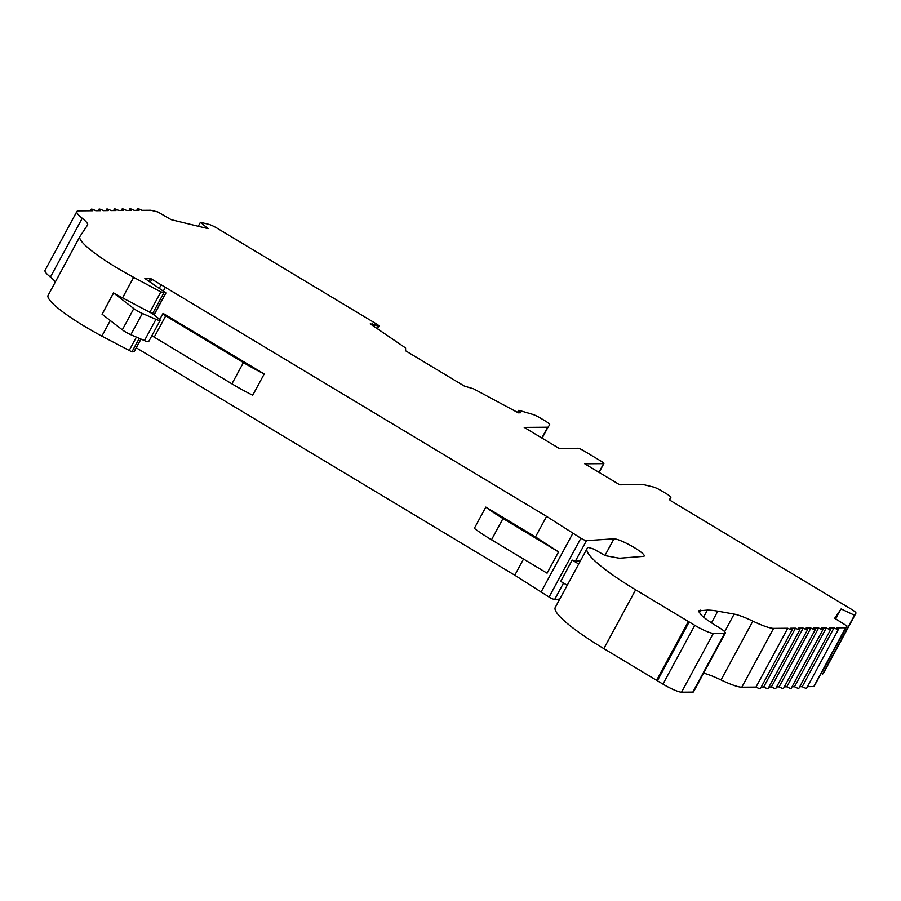 <?xml version="1.0" encoding="UTF-8"?>
<svg xmlns="http://www.w3.org/2000/svg" width="901" height="901" viewBox="0 0 901 901"><rect width="100%" height="100%" fill="white"/><g stroke="black" fill="none" stroke-linecap="round" stroke-linejoin="round"><path stroke-width="1.35" d="M55.344 281.945A32.639 5.158 28.4 0 0 50.422 277.069A32.639 5.158 28.4 0 1 45.05 270.334L76.855 211.51A32.639 5.158 28.4 0 1 78.646 210.857L92.814 210.744A4.899 0.777 -151.6 0 1 91.316 209.212A4.899 0.777 -151.6 0 1 95.72 210.721L100.529 210.676A4.899 0.777 -151.6 0 1 99.02 209.145A4.899 0.777 -151.6 0 1 103.435 210.654L108.233 210.609A4.899 0.777 -151.6 0 1 106.723 209.077A4.899 0.777 -151.6 0 1 111.138 210.586L115.936 210.552A4.899 0.777 -151.6 0 1 114.427 209.021A4.899 0.777 -151.6 0 1 118.842 210.519L123.64 210.485A4.899 0.777 -151.6 0 1 122.131 208.953A4.899 0.777 -151.6 0 1 126.545 210.462L131.343 210.417A4.899 0.777 -151.6 0 1 129.834 208.886A4.899 0.777 -151.6 0 1 134.249 210.395L139.047 210.35A4.899 0.777 -151.6 0 1 137.538 208.818A4.899 0.777 -151.6 0 1 141.953 210.327L150.625 210.26A4.899 0.777 -151.6 0 1 151.165 210.338L157.821 211.949L171.19 219.675L208.041 228.629L200.439 222.299L208.672 224.293A8.154 1.295 -151.6 0 1 217.085 228.19L229.068 235.386A32.639 5.158 -151.6 0 1 229.079 235.398L376.246 323.808A4.899 0.777 -151.6 0 1 379.017 326.151A4.899 0.777 -151.6 0 1 378.769 326.252A4.899 0.777 -151.6 0 1 374.974 324.81L370.232 323.864L405.585 347.966L405.585 350.782L464.319 386.067L473.554 388.804L518.3 412.816L520.654 412.737L519.798 411.813A4.899 0.777 -151.6 0 1 518.525 410.451A4.899 0.777 -151.6 0 1 518.762 410.349A4.899 0.777 -151.6 0 1 519.269 410.428L532.491 414.314A8.154 1.295 -151.6 0 1 540.465 418.087L545.082 420.857A8.154 1.295 -151.6 0 1 549.7 424.765A8.154 1.295 -151.6 0 1 549.689 424.788L548.101 427.063A8.154 1.295 -151.6 0 1 547.662 427.209L524.202 427.401L559.194 448.428L578.037 448.27A4.899 0.777 -151.6 0 1 583.623 450.691L601.113 461.199A4.899 0.777 -151.6 0 1 603.884 463.542A4.899 0.777 -151.6 0 1 603.614 463.643L584.772 463.801L619.764 484.817L643.235 484.625A8.154 1.295 -151.6 0 1 644.125 484.761L653.169 486.957A8.154 1.295 -151.6 0 1 661.571 490.842L666.233 493.635A8.154 1.295 -151.6 0 1 670.84 497.543A8.154 1.295 -151.6 0 1 670.828 497.566L669.533 499.436A4.077 0.642 28.4 0 0 669.522 499.436A4.077 0.642 28.4 0 0 671.831 501.395L839.338 602.026A32.639 5.158 28.4 0 0 839.338 602.026L851.344 609.245A8.154 1.295 -151.6 0 1 855.95 613.142A8.154 1.295 -151.6 0 1 855.939 613.164L854.497 615.237L841.106 608.963L834.664 618.277L847.008 626.004L845.848 627.693A4.899 0.777 -151.6 0 1 845.588 627.772L836.916 627.851A4.899 0.777 -151.6 0 1 838.414 629.382A4.899 0.777 -151.6 0 1 838.155 629.472A4.899 0.777 -151.6 0 1 834.011 627.873L829.202 627.907A4.899 0.777 -151.6 0 1 830.711 629.439A4.899 0.777 -151.6 0 1 830.44 629.54A4.899 0.777 -151.6 0 1 826.296 627.929L821.498 627.974A4.899 0.777 -151.6 0 1 823.007 629.506A4.899 0.777 -151.6 0 1 822.737 629.608A4.899 0.777 -151.6 0 1 818.592 627.997L813.794 628.042A4.899 0.777 -151.6 0 1 815.304 629.574A4.899 0.777 -151.6 0 1 815.033 629.664A4.899 0.777 -151.6 0 1 810.889 628.065L806.091 628.098A4.899 0.777 -151.6 0 1 807.6 629.641A4.899 0.777 -151.6 0 1 807.33 629.731A4.899 0.777 -151.6 0 1 803.185 628.132L798.387 628.166A4.899 0.777 -151.6 0 1 799.897 629.698A4.899 0.777 -151.6 0 1 799.626 629.799A4.899 0.777 -151.6 0 1 795.482 628.188L790.684 628.234A4.899 0.777 -151.6 0 1 792.193 629.765L760.388 688.589A4.899 0.777 -151.6 0 1 760.117 688.679A4.899 0.777 -151.6 0 1 755.973 687.08L787.778 628.256L773.599 628.38A32.639 5.158 28.4 0 1 752.831 621.138A32.639 5.158 28.4 0 0 734.146 614.099L717.793 611.182A163.182 25.814 28.4 0 0 707.364 610.123L698.782 610.833L700.505 614.291A32.639 5.158 28.4 0 0 717.219 626.443L718.412 627.164A12.242 1.937 28.4 0 1 725.328 633.02A12.242 1.937 28.4 0 1 724.663 633.257L713.355 633.358A16.319 2.579 28.4 0 1 694.761 625.317L689.175 621.949A16.319 2.579 28.4 0 1 688.398 621.499L635.644 589.806A86.935 13.752 28.4 0 1 587.08 548.551A86.935 13.752 28.4 0 1 588.364 547.425L593.624 549.024L605.314 555.658L617.872 557.967A32.639 5.158 28.4 0 0 620.057 558.203L643.246 556.379A17.738 2.804 28.4 0 0 644.215 556.03A17.738 2.804 28.4 0 0 632.108 546.321A17.738 2.804 28.4 0 0 613.975 538.798L604.92 555.557M792.193 629.765A4.899 0.777 -151.6 0 1 791.923 629.867A4.899 0.777 -151.6 0 1 787.778 628.256M799.897 629.698L768.091 688.522A4.899 0.777 -151.6 0 1 767.821 688.623A4.899 0.777 -151.6 0 1 763.676 687.012L795.482 628.188M807.6 629.641L775.795 688.454A4.899 0.777 -151.6 0 1 775.524 688.555A4.899 0.777 -151.6 0 1 771.38 686.945L803.185 628.132M815.304 629.574L783.498 688.398A4.899 0.777 -151.6 0 1 783.228 688.488A4.899 0.777 -151.6 0 1 779.083 686.889L810.889 628.065M823.007 629.506L791.202 688.33A4.899 0.777 -151.6 0 1 790.932 688.432A4.899 0.777 -151.6 0 1 786.787 686.821L818.592 627.997M830.711 629.439L798.905 688.263A4.899 0.777 -151.6 0 1 798.635 688.364A4.899 0.777 -151.6 0 1 794.491 686.753L826.296 627.929M838.414 629.382L806.609 688.195A4.899 0.777 -151.6 0 1 806.35 688.296A4.899 0.777 -151.6 0 1 802.205 686.697L834.011 627.873M122.536 297.871L152.213 313.525L158.587 318.458A8.154 1.295 -151.6 0 1 160.175 320.328L148.676 341.592A8.154 1.295 -151.6 0 1 148.237 341.761A8.154 1.295 -151.6 0 1 144.453 340.589L130.848 334.71A8.154 1.295 -151.6 0 1 122.311 329.822L102.128 314.224A32.639 5.158 -151.6 0 1 102.038 314.156L113.537 292.904A65.277 10.328 -151.6 0 0 122.536 297.871L133.652 277.328L160.851 291.913L165.942 292.96L144.87 278.488L150.523 278.432L546.592 516.386L580.886 538.235A4.899 0.777 28.4 0 0 586.461 540.656L613.975 538.798M160.175 320.328A8.154 1.295 -151.6 0 1 159.725 320.497A8.154 1.295 -151.6 0 1 155.952 319.326L142.347 313.447A8.154 1.295 -151.6 0 1 133.798 308.57L113.627 292.971A32.639 5.158 -151.6 0 1 113.537 292.904M149.003 281.247L150.523 278.432M587.08 548.551L555.275 607.375A86.935 13.752 28.4 0 0 603.839 648.63L656.592 680.323A16.319 2.579 28.4 0 0 657.37 680.773L662.956 684.129A16.319 2.579 28.4 0 0 681.55 692.182L692.858 692.081A12.242 1.937 28.4 0 0 693.522 691.844L725.328 633.02M824.156 671.943A8.154 1.295 -151.6 0 1 824.145 671.966A8.154 1.295 -151.6 0 1 824.133 671.988L822.692 674.061L821.363 673.441M847.008 626.004L814.042 686.506A4.899 0.777 -151.6 0 1 813.783 686.596L807.454 686.652M802.205 686.697L799.75 686.708M794.491 686.753L792.047 686.776M786.787 686.821L784.343 686.844M779.083 686.889L776.628 686.911M771.38 686.945L768.925 686.967M763.676 687.012L761.221 687.035M755.973 687.08L741.793 687.193L773.599 628.38M703.613 673.193A32.639 5.158 28.4 0 1 721.025 679.951A32.639 5.158 28.4 0 0 741.793 687.193M136.288 347.809L514.786 575.21L549.081 597.059A4.899 0.777 28.4 0 0 554.656 599.48L559.735 599.131M48.181 295.224A65.277 10.328 28.4 0 0 48.102 295.348A65.277 10.328 28.4 0 0 101.847 336.141L131.918 351.863L134.148 351.773L140.995 339.091M76.855 211.51A32.639 5.158 28.4 0 0 82.228 218.245A32.639 5.158 28.4 0 1 87.588 224.98A32.639 5.158 28.4 0 1 87.555 225.047L79.986 236.4A65.277 10.328 28.4 0 0 79.907 236.524A65.277 10.328 28.4 0 0 133.652 277.328M150.309 282.126L151.875 279.242M163.396 290.899L165.334 287.329M514.786 575.21L523.537 559.037M485.819 507.105L474.331 528.369A48.958 7.737 -151.6 0 0 491.507 539.789L547.087 573.182L558.586 551.919L535.487 536.94L485.819 507.105A48.958 7.737 28.4 0 0 503.006 518.537L491.507 539.789M535.487 536.94L546.592 516.386M154.206 337.154L231.917 383.837A48.958 7.737 -151.6 0 0 252.719 395.235L264.218 373.971L163.205 313.447A4.899 0.777 28.4 0 0 162.935 313.548A4.899 0.777 28.4 0 0 165.705 315.891L154.206 337.154A4.899 0.777 -151.6 0 1 151.942 335.555M541.005 592.205L572.811 533.392M554.656 599.48L563.53 583.06M567.225 585.278L560.704 581.359L572.191 560.095A4.899 0.777 -151.6 0 0 575.345 561.21L586.461 540.656M580.424 560.861L575.345 561.21M657.37 680.773L689.175 621.949M578.712 564.015L572.191 560.095M558.586 551.919L503.006 518.537M231.917 383.837L243.416 362.574L165.705 315.891M243.416 362.574A48.958 7.737 28.4 0 0 264.218 373.971M198.299 226.264L200.439 222.299M377.395 328.797L378.769 326.252M822.692 674.061L854.497 615.237M835.407 618.75L841.106 608.963M144.453 340.589L155.952 319.326M159.353 288.185L160.907 285.302M149.735 312.456L160.851 291.913M603.839 648.63L635.644 589.806M699.221 612.691L700.573 610.18M703.591 617.117L707.364 610.123M711.486 622.85L717.793 611.182M724.641 631.68L734.146 614.099M721.025 679.951L752.831 621.138M50.422 277.069L82.228 218.245M101.847 336.141L110.282 320.531M129.046 350.726L136.411 337.109M131.918 351.863L139.238 338.337M152.517 313.762L163.723 293.039M133.967 351.84L140.883 339.046M153.958 314.877L165.773 293.016M549.081 597.059L580.886 538.235M656.592 680.323L688.398 621.499M662.956 684.129L694.761 625.317M681.55 692.182L713.355 633.358M692.858 692.081L724.663 633.257M130.848 334.71L142.347 313.447M122.311 329.822L133.798 308.57M102.128 314.224L113.627 292.971M835.711 618.942L837.277 616.047M814.042 686.506L845.848 627.693M813.783 686.596L845.588 627.772M374.061 326.5L374.974 324.81M371.809 324.946L372.417 323.842M519.269 412.804L519.798 411.813M542.098 438.156L548.101 427.063M541.828 437.999L547.662 427.209M598.928 472.304L603.614 463.643M669.634 499.751L670.828 497.566M855.95 613.142L824.145 671.966L855.939 613.164M48.102 295.348L79.907 236.524M154.06 314.956L165.942 292.96M162.935 313.548L159.736 319.461M90.472 210.755L91.316 209.212M98.175 210.699L99.02 209.145M105.879 210.631L106.723 209.077M113.582 210.564L114.427 209.021M121.297 210.507L122.131 208.953M129.001 210.44L129.834 208.886M136.704 210.372L137.538 208.818M377.53 328.888L379.017 326.151M517.478 412.376L518.525 410.451M599.097 472.394L603.884 463.542M669.646 499.762L670.84 497.543"/></g></svg>
